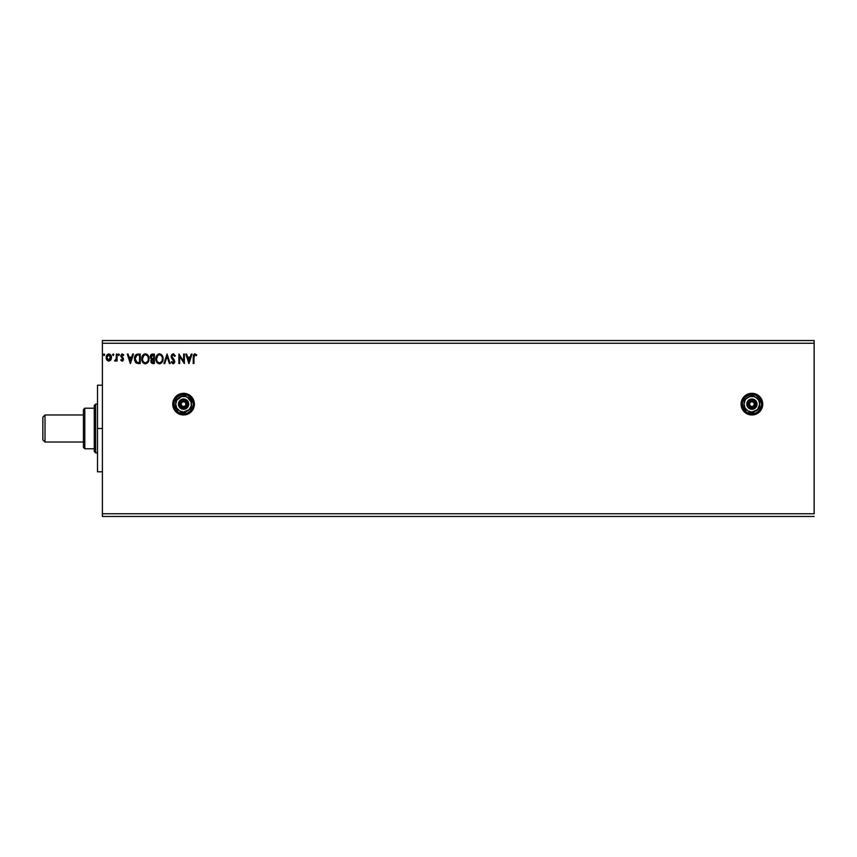 <?xml version="1.0" encoding="UTF-8"?>
<svg xmlns="http://www.w3.org/2000/svg" width="857" height="857" viewBox="0 0 857 857"><rect width="100%" height="100%" fill="white"/><g stroke="black" fill="none" stroke-linecap="round" stroke-linejoin="round"><path stroke-width="1.29" d="M747.765 394.145A10.83 10.83 0 0 0 741.284 402.029L741.284 406.25A10.83 10.83 0 0 0 751.9 414.97A10.83 10.83 0 0 1 741.08 404.14A10.83 10.83 0 0 1 751.9 393.32L745.89 395.141L742.901 398.13L741.284 402.029M172.964 406.25L174.582 410.16L177.56 413.149L183.58 414.97L187.726 414.145L191.229 411.799L193.575 408.286L194.4 404.14L192.579 398.13L189.59 395.141L185.69 393.524L181.47 393.524L177.56 395.141L174.582 398.13L172.964 402.029A10.83 10.83 0 0 0 172.75 404.118L172.964 406.25A10.83 10.83 0 0 0 183.58 414.97A10.83 10.83 0 0 1 172.75 404.14A10.83 10.83 0 0 1 183.58 393.32A10.83 10.83 0 0 0 179.445 394.134M179.424 394.145A10.83 10.83 0 0 0 172.964 402.008M172.75 404.172A10.83 10.83 0 0 0 172.953 406.229M102.39 343.25L814.15 343.25L814.15 513.75L102.39 513.75L102.39 343.25L102.39 516.46L814.15 516.46L102.39 516.46L102.39 513.75L814.15 513.75L814.15 343.25L102.39 343.25L102.39 340.54L102.39 343.25M741.284 406.25L744.251 411.799L749.789 414.756L756.045 414.145L760.909 410.16L762.73 404.14L760.909 398.13L757.92 395.141L751.9 393.32A10.83 10.83 0 0 1 762.73 404.14A10.83 10.83 0 0 1 751.9 414.97A10.83 10.83 0 0 0 762.526 406.25M172.964 402.029L172.75 404.14M191.218 354.08L192.011 354.08L188.969 363.55L192.011 354.08L191.218 354.08L190.243 357.112L187.587 357.112L186.612 354.08L185.819 354.08L188.851 363.55L192.011 354.08L191.218 354.08L190.243 357.112L187.587 357.112L186.612 354.08L185.819 354.08L188.851 363.55L185.819 354.08L186.612 354.08M171.4 362.468L173.296 363.775L174.764 361.772L171.989 357.123L172.053 355.537L173.318 354.819L174.657 356.383L175.256 355.901L173.682 353.93L171.636 354.702L171.389 357.69L174.025 361.836L173.296 362.8L171.818 361.6L171.239 362.19L173.071 363.797L174.764 361.579L171.85 356.405L173.178 354.809L174.657 356.383L175.256 355.901L173.125 353.834L171.121 356.394L174.035 361.622L173.082 362.822L171.818 361.6L171.239 362.19L171.925 361.804M163.109 358.772L161.705 354.862L158.609 353.952L156.188 356.587L156.017 360.518L157.881 363.325L160.345 363.657L162.262 362.029L163.109 358.772C163.141 356.073 161.919 354.423 159.456 353.834C156.981 354.455 155.77 356.116 155.824 358.815C155.77 361.547 157.002 363.207 159.509 363.797C161.962 363.143 163.162 361.472 163.109 358.772M149.022 358.772L147.618 354.862L144.522 353.952L142.101 356.587L141.93 360.518L143.794 363.325L146.258 363.657L148.175 362.029L149.022 358.772C149.054 356.073 147.833 354.423 145.369 353.834C142.894 354.455 141.684 356.116 141.737 358.815C141.684 361.547 142.915 363.207 145.422 363.797C147.875 363.143 149.075 361.472 149.022 358.772M132.685 354.08L133.478 354.08L130.446 363.55L133.478 354.08L132.685 354.08L131.71 357.112L129.053 357.112L128.079 354.08L127.286 354.08L130.318 363.55L133.478 354.08L132.685 354.08L131.71 357.112L129.053 357.112L128.079 354.08L127.286 354.08L130.318 363.55L127.286 354.08L128.079 354.08M119.391 354.744L118.78 353.952L118.18 354.605L118.78 355.537L119.391 354.744L118.78 355.537L119.391 354.744L118.78 355.537L118.18 354.744L118.78 355.537L118.18 354.744L118.78 353.952L118.18 354.744L118.78 353.952L119.391 354.744L118.78 355.537L118.18 354.744L118.78 353.952L119.391 354.744L118.78 355.537L118.18 354.744L118.78 353.952L119.391 354.744M113.199 353.952L113.799 354.744L113.199 353.952L112.588 354.744L113.199 353.952L113.799 354.744L113.649 354.22L112.621 354.477L113.06 355.516L113.799 354.744L113.199 355.537L113.799 354.744L113.199 355.537L112.588 354.744L113.199 355.537L112.588 354.744L113.199 353.952L112.588 354.744L113.199 353.952L113.799 354.744L113.199 355.537L112.588 354.744L113.199 353.952L113.799 354.744L113.263 355.526M104.693 354.744L104.093 353.952L103.493 354.605L103.954 355.516L104.683 354.884L104.093 355.537L104.693 354.744L104.093 355.537L103.483 354.744L104.093 355.537L103.483 354.744L104.093 353.952L103.483 354.744L104.093 353.952L104.683 354.884M110.789 359.972L111.464 356.898L109.996 354.284L107.65 354.284L106.311 356.298L106.547 359.415L108.239 361.043L110.414 360.433L111.496 357.519C111.517 355.548 110.628 354.37 108.828 353.952C107.029 354.37 106.139 355.559 106.15 357.519L106.857 359.983L108.828 361.118L110.789 359.972M116.359 354.08L117.088 354.08L116.359 354.08L116.188 359.019L114.527 360.883L115.524 361.011L116.359 359.983L116.359 361.001L117.088 361.001L117.088 354.08L117.088 361.001L117.088 354.08L116.359 354.08L116.241 358.783L114.527 360.883L116.359 359.983L116.359 361.001L117.088 361.001L116.359 361.001M122.412 353.962L123.762 354.894L122.262 353.952L123.762 354.894L123.344 355.537L122.347 354.809L121.458 355.923L123.515 359.308L122.133 361.118L120.73 360.133L122.133 361.118L122.99 360.765L123.397 358.494L121.469 355.719L122.144 354.83L123.344 355.537L123.762 354.894L121.919 353.995L120.73 355.784L122.744 359.008L122.39 360.176L121.148 359.544L120.73 360.133L122.015 361.108M138.073 354.08L136.263 354.466L135.042 355.859L134.656 360.518L136.445 363.132L140.28 363.55L140.28 354.08L138.073 354.08C135.545 354.423 134.335 355.955 134.453 358.697L136.584 363.207L140.28 363.55L140.28 354.08L140.28 363.55L138.256 363.539M152.471 354.08L154.367 354.08L151.196 354.498L150.232 356.769L151.732 359.19L150.896 360.636L151.132 362.532L152.118 363.432L154.367 363.55L154.367 354.08L152.471 354.08L150.232 356.769L151.732 359.19L150.843 361.204L153.028 363.55L154.367 363.55L154.367 354.08L154.367 363.55L152.567 363.529M164.748 363.55L163.955 363.55L166.997 354.08L163.955 363.55L164.748 363.55L167.051 356.362L169.354 363.55L170.147 363.55L167.115 354.08L170.147 363.55L167.115 354.08L163.955 363.55L164.748 363.55L167.051 356.362L169.354 363.55L170.147 363.55L169.354 363.55M183.634 354.08L183.634 361.118L178.899 354.08L178.899 363.55L179.627 363.55L179.627 356.48L184.362 363.55L184.362 354.08L183.634 354.08L184.362 354.08L183.634 354.08L183.634 361.118L178.899 354.08L178.899 363.55L179.627 363.55L179.627 356.48L184.362 363.55L184.362 354.08L184.201 363.55M193.95 357.251L194.614 354.894L196.371 355.655L196.746 354.927L194.957 353.834L193.414 355.055L193.221 363.55L193.95 363.55L193.95 357.251L194.968 354.809L196.371 355.655L196.746 354.927L194.957 353.834L193.221 357.155L193.221 363.55L193.95 363.55L193.993 356.148M814.15 340.54L102.39 340.54L814.15 340.54L814.15 343.25L814.15 340.54M104.018 355.526L103.483 354.744L104.222 355.516M106.536 359.404L106.332 358.858M106.311 358.794L106.193 358.183M106.311 356.298L106.514 355.719M111.324 358.804L111.11 359.404M109.053 354.819L110.521 356.158L108.368 354.873L110.767 357.508L110.66 356.598L108.71 360.261L106.879 357.508L108.828 354.809L109.696 355.077M109.278 360.197L110.746 357.98M107.961 359.983L106.996 358.44M106.986 356.598L107.961 355.077M108.71 360.261L110.767 357.508M113.799 354.744L113.199 355.537L113.799 354.744M115.406 360.229L114.527 360.883L115.084 361.118L116.252 360.186M115.117 360.261L116.284 358.483M116.306 358.194L116.348 357.273M116.348 356.994L116.359 356.405M118.716 355.526L118.18 354.744L118.78 353.952M118.78 355.537L118.18 354.744L118.855 355.526M122.615 358.708L122.09 360.272L122.787 359.34L122.09 360.272L121.148 359.544L120.73 360.133L121.148 359.544L122.09 360.272L121.148 359.544L122.09 360.272L122.787 359.34L122.09 360.272L122.615 358.708L120.73 355.955L121.887 358.001M122.262 353.952L120.741 356.233M122.347 354.809L121.458 355.923L122.347 354.809L123.344 355.537L122.347 354.809L123.344 355.537L123.762 354.894M121.501 355.559L123.29 358.237L121.79 356.791M130.382 361.268L129.364 358.087L131.4 358.087L130.382 361.268L129.364 358.087L131.4 358.087L130.382 361.268M135.738 362.597L135.192 361.858M134.699 360.668L134.549 360.004M134.453 358.697L134.485 357.862M136.788 354.241L137.666 354.091M135.352 360.208L135.213 359.415M136.927 355.248L138.266 355.055M139.552 355.044L139.552 362.575L137.099 362.361L139.552 362.575L139.552 355.044L138.77 355.044L139.552 355.044M136.97 362.307L135.181 358.697L136.82 355.291M135.556 356.641L135.181 358.697L135.62 356.512M147.929 362.393L147.404 362.982M145.208 363.786L144.576 363.679M143.14 362.768L142.208 361.333M142.133 361.14L141.93 360.518M141.748 358.387L141.823 357.658M141.93 357.133L142.101 356.598M142.605 355.548L143.119 354.884M144.212 354.07L144.94 353.866M147.061 354.37L147.618 354.852M142.476 358.472L142.466 358.815C142.412 356.63 143.398 355.291 145.39 354.809L145.39 354.809C147.361 355.291 148.325 356.619 148.293 358.772L148.25 358.097L148.293 358.772C148.336 360.947 147.372 362.297 145.39 362.822C143.408 362.318 142.423 360.99 142.466 358.815L143.858 355.376M148.036 360.486L148.197 359.865M147.383 361.729L145.561 362.811M142.937 361.043L143.28 361.611M142.969 361.097L142.626 360.186M145.047 362.79L144.265 362.511M146.676 355.194L147.597 356.18M146.247 362.64L147.233 361.911M150.896 360.636L151.153 359.854M151.389 359.008L150.457 357.937M150.532 355.355L150.95 354.723M151.143 354.541L151.753 354.187M152.535 358.537L153.264 358.569L152.107 358.462L153.264 358.569L152.107 358.462L151.003 356.351L151.003 357.176M151.85 358.355L151.078 357.465M151.036 357.305L151.228 355.741M151.635 360.636L153.639 359.544L153.639 362.575L151.882 362.211L152.878 362.575L151.571 361.183L152.696 359.586M152.192 359.769L151.71 360.422M153.639 358.569L153.639 355.044L153.639 358.569M150.961 356.769L153.639 355.044L152.803 355.044M151.025 356.266L151.7 355.259M153.264 359.544L153.639 362.575L152.878 362.575M162.016 362.393L161.491 362.982M159.295 363.786L158.652 363.679M157.227 362.768L156.295 361.333M156.22 361.14L156.017 360.518M155.835 358.387L155.91 357.658M156.692 355.548L157.206 354.884M158.299 354.07L159.027 353.866M161.148 354.37L161.705 354.852M156.563 358.472L156.552 358.815C156.499 356.63 157.474 355.291 159.477 354.809L159.477 354.809C161.448 355.291 162.412 356.619 162.38 358.772L162.337 358.097L162.38 358.772C162.423 360.947 161.459 362.297 159.477 362.822C157.495 362.318 156.51 360.99 156.552 358.815L157.945 355.376M161.277 355.644L162.166 357.219M162.369 359.115L162.294 359.801L162.369 359.115M161.47 361.729L159.648 362.811M157.024 361.043L157.367 361.611M157.056 361.097L156.713 360.186M159.134 362.79L158.352 362.511M160.334 362.64L161.32 361.911M162.294 359.801L161.994 360.818M175.096 355.537L174.657 356.383L174.421 355.869M171.882 356.084L172.514 357.969M171.85 356.405L174.474 360.304M174.742 361.965L174.357 363.047M172.643 362.704L171.818 361.6L173.082 362.822L174.035 361.622L173.543 360.336M173.082 362.822L174.035 361.622L172.696 359.458L173.692 360.529M172.386 359.126L171.829 358.451M171.4 357.69L171.154 356.876M171.121 356.394L172.9 353.845M179.627 363.55L178.899 363.55L179.059 354.08M188.915 361.268L187.897 358.087L189.933 358.087L188.915 361.268L187.897 358.087L189.933 358.087L188.915 361.268M193.95 363.55L193.221 363.55M193.414 355.055L194.689 353.855M196.746 354.927L196.371 355.655L194.785 354.83M110.521 356.158L110.746 357.048M138.545 362.565L137.227 362.393M144.094 355.205L144.715 354.905M148.132 357.423L148.25 358.097M142.626 360.176L142.498 359.501M158.181 355.205L158.802 354.905M162.219 357.423L162.337 358.097M156.713 360.176L156.585 359.501M183.58 393.32A10.83 10.83 0 0 1 194.4 404.14A10.83 10.83 0 0 1 183.58 414.97A10.83 10.83 0 0 0 185.68 414.767M185.701 414.756A10.83 10.83 0 0 0 187.704 414.156M187.737 414.135A10.83 10.83 0 0 0 189.579 413.149M189.611 413.138A10.83 10.83 0 0 0 194.185 406.282M194.196 406.229A10.83 10.83 0 0 0 194.196 402.062M194.185 402.008A10.83 10.83 0 0 0 187.737 394.145M187.704 394.134A10.83 10.83 0 0 0 183.591 393.32M762.526 402.029A10.83 10.83 0 0 0 756.045 394.145M759.559 411.799L760.909 410.16M761.905 400.005L760.909 398.13M97.516 470.964L97.516 428.5L102.39 428.5L97.516 428.5L97.516 385.2L97.516 471.8L102.39 471.8M45.014 414.97L42.85 417.134L42.85 439.866L45.014 442.03L45.014 414.97L45.014 442.03L83.44 442.03L45.014 442.03L42.85 439.866L42.85 417.134L45.014 414.97L83.44 414.97L45.014 414.97M94.27 408.2L94.27 451.5L95.62 452.86L95.62 404.14L94.27 405.5L94.27 408.2L94.27 405.5L95.62 404.14L95.62 452.86L97.516 452.86L95.62 452.86L94.27 451.5L94.27 408.2L84.8 408.2L84.8 448.8L94.27 448.8L84.8 448.8L84.8 408.2L83.44 409.56L83.44 447.44L83.44 409.56L84.8 408.2L94.27 408.2M97.516 404.14L95.62 404.14L97.516 404.14M83.44 447.44L84.8 448.8L83.44 447.44M754.289 404.622L754.342 404.14A2.432 2.432 0 0 1 751.9 406.582A2.432 2.432 0 0 1 749.468 404.14L750.186 402.426L751.9 401.708L753.624 402.426L754.342 404.14L753.624 405.864L751.9 406.582L750.186 405.864L749.468 404.14A2.432 2.432 0 0 1 751.9 401.708A2.432 2.432 0 0 1 754.342 404.14L754.289 403.668M741.348 404.14L742.162 404.14A9.738 9.738 0 0 1 751.9 394.402A9.738 9.738 0 0 1 761.648 404.14L762.462 404.14A10.552 10.552 0 0 0 751.9 393.588A10.552 10.552 0 0 0 741.348 404.14A10.552 10.552 0 0 1 751.9 393.588A10.552 10.552 0 0 1 762.462 404.14A10.552 10.552 0 0 1 751.9 414.702A10.552 10.552 0 0 1 741.348 404.14L742.151 408.178L744.444 411.606L747.861 413.899L751.9 414.702L755.949 413.899L759.366 411.606L761.659 408.178L762.462 404.14L761.659 400.101L759.366 396.684L755.949 394.391L751.9 393.588L747.861 394.391L744.444 396.684L742.151 400.101L741.348 404.14A10.552 10.552 0 0 0 751.9 414.702A10.552 10.552 0 0 0 762.462 404.14L761.648 404.14L760.009 398.73L755.638 395.141L750.004 394.584L745.012 397.252L742.344 402.244L742.901 407.868L746.49 412.249L751.9 413.888L755.638 413.149L758.799 411.028L760.909 407.868L761.648 404.14A9.738 9.738 0 0 1 751.9 413.888A9.738 9.738 0 0 1 742.162 404.14L741.348 404.14M746.758 404.14L748.118 404.14A3.792 3.792 0 0 1 751.9 400.358A3.792 3.792 0 0 1 755.692 404.14L757.042 404.14A5.142 5.142 0 0 0 751.9 398.998A5.142 5.142 0 0 0 746.758 404.14A5.142 5.142 0 0 1 751.9 398.998A5.142 5.142 0 0 1 757.042 404.14L755.542 407.782L751.9 409.282L748.268 407.782L746.758 404.14L748.268 400.508L751.9 398.998L755.542 400.508L757.042 404.14A5.142 5.142 0 0 1 751.9 409.282A5.142 5.142 0 0 1 746.758 404.14A5.142 5.142 0 0 0 751.9 409.282A5.142 5.142 0 0 0 757.042 404.14L755.692 404.14L755.06 402.04L753.357 400.648L749.8 400.99L748.193 403.401L748.407 405.597L749.8 407.289L751.9 407.932L754.588 406.818L755.692 404.14A3.792 3.792 0 0 1 751.9 407.932A3.792 3.792 0 0 1 748.118 404.14L746.758 404.14M755.831 397.348L751.9 395.077L744.058 399.608L744.058 408.671L751.9 413.203L759.752 408.671L759.752 399.608L751.9 395.077L744.058 399.608L744.058 408.671L751.9 413.203L759.752 408.671L759.752 404.14A7.852 7.852 0 0 1 747.979 410.942A7.852 7.852 0 0 1 747.979 397.348A7.852 7.852 0 0 1 759.752 404.14L759.752 399.608L753.935 396.566L749.875 396.566L746.351 398.591L745.108 400.219L744.058 404.14L745.108 408.071L747.979 410.942L751.9 411.992L757.459 409.689L759.752 404.14L758.702 400.219L755.831 397.348M749.511 403.668L749.511 404.622M751.428 406.529L752.382 406.529M752.382 401.751L751.428 401.751M185.969 404.622L186.012 404.14A2.432 2.432 0 0 1 183.58 406.582A2.432 2.432 0 0 1 181.138 404.14L181.855 402.426L183.58 401.708L185.305 402.426L186.012 404.14L185.305 405.864L183.58 406.582L181.855 405.864L181.138 404.14A2.432 2.432 0 0 1 183.58 401.708A2.432 2.432 0 0 1 186.012 404.14L185.969 403.668M173.028 404.14L173.832 404.14A9.738 9.738 0 0 1 183.58 394.402A9.738 9.738 0 0 1 193.318 404.14L194.132 404.14A10.552 10.552 0 0 0 183.58 393.588A10.552 10.552 0 0 0 173.028 404.14A10.552 10.552 0 0 1 183.58 393.588A10.552 10.552 0 0 1 194.132 404.14A10.552 10.552 0 0 1 183.58 414.702A10.552 10.552 0 0 1 173.028 404.14L173.832 408.178L176.114 411.606L179.542 413.899L183.58 414.702L187.619 413.899L191.047 411.606L193.328 408.178L194.132 404.14L193.328 400.101L191.047 396.684L187.619 394.391L183.58 393.588L179.542 394.391L176.114 396.684L173.832 400.101L173.028 404.14A10.552 10.552 0 0 0 183.58 414.702A10.552 10.552 0 0 0 194.132 404.14L193.318 404.14L191.679 398.73L187.308 395.141L181.673 394.584L176.692 397.252L174.025 402.244L174.582 407.868L178.17 412.249L183.58 413.888L187.308 413.149L190.468 411.028L192.579 407.868L193.318 404.14A9.738 9.738 0 0 1 183.58 413.888A9.738 9.738 0 0 1 173.832 404.14L173.028 404.14M178.438 404.14L179.788 404.14A3.792 3.792 0 0 1 183.58 400.358A3.792 3.792 0 0 1 187.372 404.14L188.722 404.14A5.142 5.142 0 0 0 183.58 398.998A5.142 5.142 0 0 0 178.438 404.14A5.142 5.142 0 0 1 183.58 398.998A5.142 5.142 0 0 1 188.722 404.14L187.212 407.782L183.58 409.282L179.938 407.782L178.438 404.14L179.938 400.508L183.58 398.998L187.212 400.508L188.722 404.14A5.142 5.142 0 0 1 183.58 409.282A5.142 5.142 0 0 1 178.438 404.14A5.142 5.142 0 0 0 183.58 409.282A5.142 5.142 0 0 0 188.722 404.14L187.372 404.14L186.73 402.04L185.026 400.648L181.47 400.99L179.863 403.401L180.077 405.597L181.47 407.289L183.58 407.932L186.258 406.818L187.372 404.14A3.792 3.792 0 0 1 183.58 407.932A3.792 3.792 0 0 1 179.788 404.14L178.438 404.14M187.501 397.348L183.58 395.077L175.728 399.608L175.728 408.671L183.58 413.203L191.422 408.671L191.422 399.608L183.58 395.077L175.728 399.608L175.728 408.671L183.58 413.203L191.422 408.671L191.422 404.14A7.852 7.852 0 0 1 179.659 410.942A7.852 7.852 0 0 1 179.659 397.348A7.852 7.852 0 0 1 191.422 404.14L191.422 399.608L185.605 396.566L181.545 396.566L176.778 400.219L175.728 404.14L176.778 408.071L179.659 410.942L183.58 411.992L189.129 409.689L191.165 406.175L191.165 402.115L187.501 397.348M181.191 403.668L181.191 404.622M183.098 406.529L184.051 406.529M184.051 401.751L183.098 401.751M102.39 385.2L97.516 385.2"/></g></svg>
